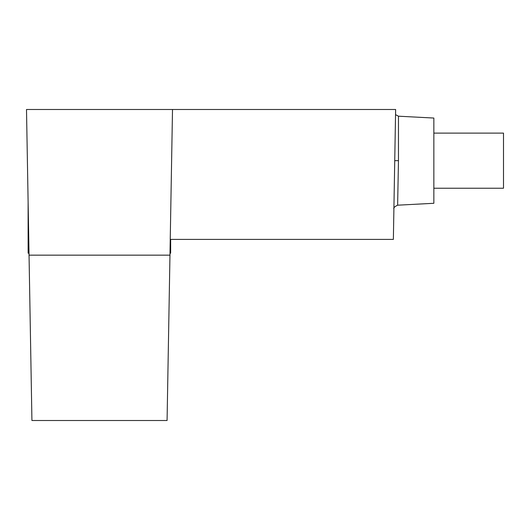 <?xml version="1.0" encoding="UTF-8"?>
<svg xmlns="http://www.w3.org/2000/svg" width="530" height="530" viewBox="0 0 530 530"><rect width="100%" height="100%" fill="white"/><g stroke="black" fill="none" stroke-linecap="round" stroke-linejoin="round"><path stroke-width="0.79" d="M170.647 239.408L170.647 253.188L169.998 253.188M29.011 253.188L28.13 253.188L28.116 202.023M172.508 109.491L26.5 109.491L29.044 255.155L169.964 255.155L172.508 109.491L395.632 109.491L393.366 239.408L170.236 239.408M394.505 173.913L394.737 160.669L398.467 160.669L397.626 205.19L398.467 160.669L398.467 116.196L398.461 151.368M395.546 114.646L398.467 116.196L433.851 118.051L433.851 203.288L397.626 205.19C394.545 206.654 393.3 207.945 393.896 209.052M433.851 190.667L433.851 130.672L433.851 133.109L503.5 133.109L503.5 188.23L433.851 188.23M29.044 255.155L31.926 420.509L167.076 420.509L169.964 255.155"/></g></svg>
